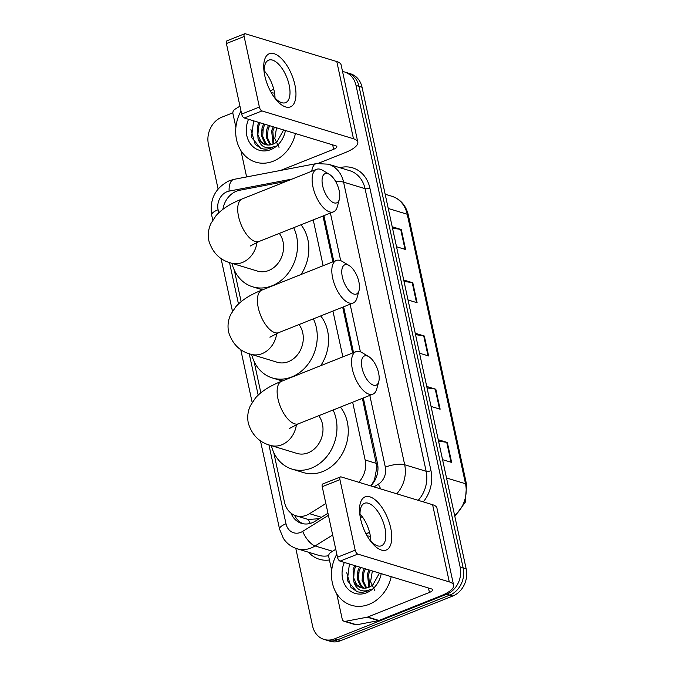 <?xml version="1.0" encoding="UTF-8"?>
<svg xmlns="http://www.w3.org/2000/svg" width="675" height="675" viewBox="0 0 675 675"><rect width="100%" height="100%" fill="white"/><g stroke="black" fill="none" stroke-linecap="round" stroke-linejoin="round"><path stroke-width="1.01" d="M286.487 181.305L239.633 190.266A21.448 17.904 -73.1 0 0 236.486 191.185A21.448 17.904 -73.1 0 0 222.885 209.343M273.738 452.469L284.512 502.293A21.448 17.904 -73.1 0 0 295.988 515.767L308.23 519.463L319.174 518.721M371.301 485.367L374.473 479.959L376.928 466.822L362.391 398.334M352.595 352.991L342.689 307.176M332.885 261.832L322.979 216.025M358.737 482.254A21.448 17.904 -73.1 0 0 365.15 459.996L352.654 402.216M342.849 356.873L332.944 311.057M323.139 265.714L313.234 219.898M295.988 515.767A21.448 17.904 -73.1 0 0 309.555 513.675L325.856 503.508M234.326 270.16L241.135 301.649M254.036 361.311L260.845 392.799M358.543 573.581A28.595 23.878 106.9 0 1 359.159 570.999A28.595 23.878 106.9 0 0 358.543 573.581M262.727 130.444A28.595 23.878 106.9 0 1 263.351 127.853A28.595 23.878 106.9 0 0 262.727 130.444M342.546 71.508A21.448 17.904 106.9 0 1 344.545 71.972A21.448 17.904 106.9 0 1 356.02 85.438L460.181 567.177A21.448 17.904 106.9 0 1 446.782 594.186L334.598 638.862A21.448 17.904 106.9 0 1 324.042 639.419A21.448 17.904 106.9 0 1 312.567 625.953L295.785 548.328M218.084 188.958L208.406 144.214A21.448 17.904 106.9 0 1 221.805 117.197L232.85 112.801M324.042 639.419L330.067 641.25A21.448 17.904 106.9 0 0 340.622 640.693L452.807 596.017A21.448 17.904 106.9 0 0 466.206 569.008L362.045 87.269A21.448 17.904 106.9 0 0 350.57 73.803L347.558 72.883A21.448 17.904 106.9 0 1 359.032 86.349L463.193 568.088A21.448 17.904 106.9 0 1 449.795 595.105L337.61 639.773A21.448 17.904 106.9 0 1 327.054 640.33A21.448 17.904 106.9 0 0 337.61 639.773L449.795 595.105A21.448 17.904 106.9 0 0 463.193 568.088L359.032 86.349A21.448 17.904 106.9 0 0 347.558 72.883L344.545 71.972M370.769 485.916A21.448 17.904 -73.1 0 0 377.46 463.362L363.327 397.963M353.523 352.62L343.617 306.813M333.813 261.461L323.907 215.654M291.035 513.177A21.448 17.904 -73.1 0 0 301.523 523.361A21.448 17.904 -73.1 0 0 315.09 521.269L327.966 513.245M303.058 523.741A21.448 17.904 106.9 0 1 294.545 515.244M438.244 439.703L447.331 442.462L451.642 462.426L442.564 459.667M403.718 280.015L412.805 282.774L417.116 302.738L408.038 299.978M392.209 226.783L401.296 229.542L405.608 249.505L396.529 246.746M426.735 386.471L435.822 389.239L440.134 409.193L431.055 406.434M415.226 333.248L424.313 336.007L428.625 355.97L419.546 353.202M415.53 334.631L423.714 335.872A5.721 1.747 -12.2 0 1 424.313 336.007M427.039 387.863L435.223 389.104A5.721 1.747 -12.2 0 1 435.822 389.239M392.512 228.167L400.697 229.416A5.721 1.747 -12.2 0 1 401.296 229.542M404.021 281.399L412.206 282.648A5.721 1.747 -12.2 0 1 412.805 282.774M438.548 441.096L446.732 442.336A5.721 1.747 -12.2 0 1 447.331 442.462M295.422 133.54A35.75 29.843 106.9 0 1 273.248 161.207A35.75 29.843 106.9 0 1 255.656 162.143A35.75 29.843 106.9 0 1 241 111.012M260.12 122.808L258.466 126.723L257.909 134.831L260.921 141.522L265.477 144.644M283.627 129.954L277.071 141.716A16.158 13.492 106.9 0 1 273.071 144.121A16.158 13.492 106.9 0 1 265.123 144.543A16.158 13.492 106.9 0 1 258.036 138.603L257.276 126.36L258.922 122.445M264.904 124.259L263.25 128.182L262.693 136.291L265.705 142.973L268.059 145.032M263.706 123.896L262.052 127.811L261.495 135.928L264.507 142.611L267.393 144.99M269.679 125.71L268.034 129.634L267.469 137.742L270.818 144.796M268.49 125.347L266.836 129.271L266.279 137.379L270.11 144.914M274.463 127.17L272.818 131.085L273.822 143.8M273.265 126.807L271.62 130.722L273.046 144.138M285.424 130.503A23.304 19.457 106.9 0 1 270.743 149.631A23.304 19.457 106.9 0 1 250.425 143.834A23.304 19.457 106.9 0 1 248.543 119.289M253.606 120.825L251.488 137.363L260.812 148.365C264.305 149.47 267.857 149.318 271.477 147.909L274.598 146.298L271.671 147.445C264.819 148.838 260.272 145.893 258.036 138.603M279.037 147.403L274.776 138.586L276.539 127.803M271.325 92.753A35.75 29.843 106.9 0 1 274.598 93.251M250.923 129.532L255.209 144.391L261.402 148.551M264.777 75.727A28.595 13.095 -111.7 0 1 264.212 72.638A28.595 13.095 -111.7 0 1 274.987 54.008A28.595 13.095 -111.7 0 1 294.907 84.89A28.595 13.095 -111.7 0 1 291.119 106.549A28.595 13.095 -111.7 0 1 273.763 96.626A28.595 13.095 -111.7 0 1 264.777 75.727M272.97 95.453A22.874 10.479 68.3 0 0 285.576 102.651A22.874 10.479 68.3 0 0 289.162 85.058A22.874 10.479 68.3 0 0 268.65 60.142A22.874 10.479 68.3 0 0 264.44 74.031M264.22 70.808A22.874 10.479 -111.7 0 1 274.177 91.024A22.874 10.479 -111.7 0 1 275.02 97.942M246.78 176.901A3.578 2.987 -73.1 0 1 246.392 175.905L240.924 150.601M235.887 127.305L232.942 113.687A3.578 2.987 -73.1 0 1 234.672 109.443L239.946 106.152M318.431 163.274L344.925 152.727A28.595 8.733 167.8 0 0 357.809 142.113A28.595 8.733 167.8 0 0 353.481 138.746L261.976 110.936L244.266 117.99L335.762 145.8A7.147 2.185 -12.2 0 1 336.85 146.644A7.147 2.185 -12.2 0 1 333.627 149.293L280.479 170.463M357.809 142.113L341.12 64.927A28.595 8.733 167.8 0 0 336.791 61.56L245.295 33.75A3.578 1.637 68.3 0 0 244.688 33.758A3.578 1.637 68.3 0 0 244.131 36.501L226.412 43.554A3.578 1.637 -111.7 0 1 226.977 40.812L244.688 33.758M244.266 117.99A3.578 1.637 -111.7 0 1 241.667 114.092L259.377 107.038L244.131 36.501M259.377 107.038A3.578 1.637 68.3 0 0 261.976 110.936M241.667 114.092L226.412 43.554M273.772 89.303L270.211 90.72M322.625 185.718A15.728 7.206 68.3 0 0 331.138 201.201A15.728 7.206 68.3 0 0 339.339 199.387A15.728 7.206 68.3 0 0 339.196 190.755A15.728 7.206 68.3 0 0 329.366 174.344A15.728 7.206 68.3 0 0 322.625 185.718M339.339 199.387L337.272 206.812A22.874 10.479 -111.7 0 1 333.467 211.849A22.874 10.479 -111.7 0 1 312.955 186.924A22.874 10.479 -111.7 0 1 316.541 169.332A22.874 10.479 -111.7 0 1 322.768 170.378L329.366 174.344M250.206 246.054L259.073 241.464A22.874 10.479 68.3 0 1 238.553 216.548A22.874 10.479 68.3 0 1 242.139 198.956C230.42 203.58 221.712 209.166 216 215.705L210.98 223.391C208.381 228.935 207.689 234.799 208.912 240.983C212.659 252.847 220.058 260.204 231.12 263.073L257.479 271.088A22.874 19.102 -73.1 0 0 268.734 270.489A22.874 19.102 -73.1 0 0 279.323 233.407M293.676 227.686A39.319 32.83 106.9 0 1 272.042 285.795A39.319 32.83 106.9 0 1 252.695 286.824A39.319 32.83 106.9 0 1 231.93 263.326M300.991 224.775A39.319 32.83 106.9 0 1 300.983 274.531M342.335 276.877A15.728 7.206 68.3 0 0 350.84 292.359A15.728 7.206 68.3 0 0 359.049 290.545A15.728 7.206 68.3 0 0 358.898 281.914A15.728 7.206 68.3 0 0 349.076 265.503A15.728 7.206 68.3 0 0 342.335 276.877M359.049 290.545L356.982 297.97A22.874 10.479 -111.7 0 1 353.177 302.999A22.874 10.479 -111.7 0 1 332.665 278.083A22.874 10.479 -111.7 0 1 336.251 260.491A22.874 10.479 -111.7 0 1 342.47 261.537L349.076 265.503M269.916 337.213L278.775 332.623A22.874 10.479 68.3 0 1 258.263 307.707A22.874 10.479 68.3 0 1 261.849 290.115C250.13 294.739 241.414 300.316 235.71 306.863L230.69 314.55C228.091 320.093 227.399 325.957 228.622 332.142C232.369 343.997 239.768 351.363 250.83 354.232L277.189 362.247A22.874 19.102 -73.1 0 0 288.444 361.648A22.874 19.102 -73.1 0 0 299.033 324.557M313.377 318.845A39.319 32.83 106.9 0 1 291.752 376.954A39.319 32.83 106.9 0 1 272.405 377.975A39.319 32.83 106.9 0 1 251.64 354.485M320.701 315.934A39.319 32.83 106.9 0 1 320.692 365.69M362.045 368.035A15.728 7.206 68.3 0 0 370.55 383.518A15.728 7.206 68.3 0 0 378.759 381.704A15.728 7.206 68.3 0 0 378.608 373.073A15.728 7.206 68.3 0 0 368.786 356.653A15.728 7.206 68.3 0 0 362.045 368.035M378.759 381.704L376.692 389.129A22.874 10.479 -111.7 0 1 372.887 394.158A22.874 10.479 -111.7 0 1 352.375 369.242A22.874 10.479 -111.7 0 1 355.961 351.65A22.874 10.479 -111.7 0 1 362.18 352.688L368.786 356.653M289.626 428.372L298.485 423.782A22.874 10.479 68.3 0 1 277.973 398.866A22.874 10.479 68.3 0 1 281.559 381.274C269.84 385.898 261.124 391.475 255.42 398.022L250.4 405.709C247.801 411.252 247.109 417.116 248.332 423.293C252.07 435.156 259.478 442.522 270.54 445.39L296.89 453.406A22.874 19.102 -73.1 0 0 308.154 452.807A22.874 19.102 -73.1 0 0 318.743 415.716M333.087 410.003A39.319 32.83 106.9 0 1 311.462 468.112A39.319 32.83 106.9 0 1 292.115 469.133A39.319 32.83 106.9 0 1 271.35 445.635M340.411 407.093A39.319 32.83 106.9 0 1 322.76 471.547A39.319 32.83 106.9 0 1 303.404 472.568L292.115 469.133M360.593 518.873A28.595 13.095 -111.7 0 1 360.02 515.784A28.595 13.095 -111.7 0 1 370.794 497.154A28.595 13.095 -111.7 0 1 390.715 528.027A28.595 13.095 -111.7 0 1 386.927 549.686A28.595 13.095 -111.7 0 1 369.571 539.772A28.595 13.095 -111.7 0 1 360.593 518.873M368.786 538.599A22.874 10.479 68.3 0 0 381.392 545.797A22.874 10.479 68.3 0 0 384.978 528.204A22.874 10.479 68.3 0 0 364.466 503.288A22.874 10.479 68.3 0 0 360.256 517.177M360.028 513.953A22.874 10.479 -111.7 0 1 369.993 534.17A22.874 10.479 -111.7 0 1 370.837 541.088M367.175 617.178A3.578 2.987 -73.1 0 0 367.698 617.026L378.996 620.46A3.578 2.987 106.9 0 1 378.473 620.612L367.175 617.178L345.347 621.354A3.578 2.987 -73.1 0 1 344.115 621.295A3.578 2.987 -73.1 0 1 342.2 619.051L336.732 593.747M331.695 570.451L328.75 556.833A3.578 2.987 -73.1 0 1 330.48 552.58L335.762 549.29M378.996 620.46L440.733 595.873A28.595 8.733 167.8 0 0 453.625 585.25A28.595 8.733 167.8 0 0 449.288 581.892L357.792 554.082L340.073 561.136L431.578 588.946A7.147 2.185 -12.2 0 1 432.658 589.79A7.147 2.185 -12.2 0 1 429.435 592.439L367.698 617.026M378.473 620.612L356.645 624.788A3.578 2.987 106.9 0 1 355.413 624.729L344.115 621.295M453.625 585.25L436.936 508.072A28.595 8.733 167.8 0 0 432.599 504.706L341.103 476.896A3.578 1.637 68.3 0 0 340.495 476.904A3.578 1.637 68.3 0 0 339.938 479.647L322.228 486.7A3.578 1.637 -111.7 0 1 322.785 483.95L340.495 476.904M340.073 561.136A3.578 1.637 -111.7 0 1 337.475 557.229L355.185 550.176L339.938 479.647M355.185 550.176A3.578 1.637 68.3 0 0 357.792 554.082M337.475 557.229L322.228 486.7M369.579 532.448L366.027 533.858M391.23 576.686A35.75 29.843 106.9 0 1 369.056 604.353A35.75 29.843 106.9 0 1 351.473 605.289A35.75 29.843 106.9 0 1 336.808 554.15M355.927 565.954L354.282 569.869L353.717 577.977L356.738 584.668L361.285 587.79M379.434 573.1L372.887 584.862A16.158 13.492 106.9 0 1 368.887 587.267A16.158 13.492 106.9 0 1 360.931 587.689A16.158 13.492 106.9 0 1 353.843 581.749L353.084 569.506L354.738 565.591M360.712 567.405L359.058 571.32L358.501 579.437L361.513 586.119L363.867 588.17M359.513 567.042L357.868 570.957L357.303 579.066L360.323 585.757L363.209 588.136M365.496 568.856L363.842 572.78L363.285 580.888L366.635 587.942M364.298 568.493L362.652 572.417L362.087 580.525L365.918 588.06M370.271 570.316L368.626 574.231L369.63 586.946M369.082 569.945L367.428 573.868L368.854 587.284M381.232 573.64A23.304 19.457 106.9 0 1 366.559 592.777A23.304 19.457 106.9 0 1 346.233 586.972A23.304 19.457 106.9 0 1 344.351 562.435M349.422 563.971L347.304 580.508L356.619 591.511C360.113 592.616 363.673 592.464 367.284 591.055L370.415 589.444L367.478 590.591C360.627 591.983 356.079 589.039 353.843 581.749M374.844 590.549L370.583 581.732L372.355 570.94M367.132 535.899A35.75 29.843 106.9 0 1 370.406 536.397M346.739 572.67L351.025 587.537L357.21 591.688M310.331 523.395A21.448 8.539 -122 0 1 308.23 519.463M377.916 466.467A21.448 6.547 167.8 0 0 376.928 466.822M374.794 480.566A21.448 8.539 -122 0 1 374.473 479.959M376.473 463.438L365.15 459.996M321.46 517.295L309.555 513.675M292.115 179.061L229.12 191.109A14.302 11.939 -73.1 0 0 227.028 191.725A14.302 11.939 -73.1 0 0 218.101 209.731L218.767 212.819M229.12 191.109A14.302 7.206 -100.8 0 1 233.972 179.356L229.272 180.731C215.342 187.802 209.469 199.235 211.655 215.047A14.302 4.371 -12.2 0 1 218.101 209.731M268.937 444.876L285.998 523.792A14.302 11.939 -73.1 0 0 300.687 532.398A14.302 11.939 -73.1 0 0 302.695 531.377L328.413 515.337M332.665 535.005L315.107 545.957A28.595 23.878 106.9 0 1 311.091 547.999A28.595 23.878 106.9 0 1 297.025 548.741L318.482 555.263A28.595 23.878 -73.1 0 0 328.674 555.685M332.589 551.273L315.107 545.957A14.302 5.687 -122 0 1 302.695 531.377M339.719 167.653L341.542 167.307A32.172 26.857 106.9 0 1 369.875 188.055L430.979 470.669A32.172 26.857 106.9 0 1 423.309 501.879M329.434 559.972A32.172 26.857 106.9 0 1 308.593 552.26M356.02 85.438L362.045 87.269M334.598 638.862L340.622 640.693M446.782 594.186L452.807 596.017M460.181 567.177L466.206 569.008M328.278 164.177A28.595 23.878 106.9 0 1 343.575 182.132L365.04 188.654A28.595 23.878 -73.1 0 0 349.734 170.699L328.278 164.177L316.491 163.569L233.972 179.356M362.188 516.594L360.357 517.733M367.141 533.419L369.453 531.976M335.804 181.778A14.302 4.371 -12.2 0 1 343.575 182.132L404.679 464.754L426.144 471.277L365.04 188.654A3.578 1.088 167.8 0 0 369.875 188.055M374.017 486.903L378.413 484.152A14.302 11.939 -73.1 0 0 385.341 467.159A14.302 4.371 -12.2 0 1 404.679 464.754A28.595 23.878 106.9 0 1 396.723 493.805M418.188 500.327A28.595 23.878 -73.1 0 0 426.144 471.277A3.578 1.088 167.8 0 0 430.979 470.669M229.517 262.558L238.477 303.978M249.227 353.717L258.179 395.137M385.341 467.159L369.816 395.381M360.399 351.81L350.114 304.223M340.689 260.651L330.404 213.064M341.525 168.202A3.578 1.806 79.2 0 0 341.542 167.307M380.818 488.97A14.302 5.687 -122 0 1 378.413 484.152M311.757 171.239A14.302 7.206 -100.8 0 1 316.491 163.569M260.44 440.716L279.551 529.107A14.302 4.371 -12.2 0 1 285.998 523.792M388.252 208.474L407.236 214.245A7.147 2.185 -12.2 0 1 408.324 215.089L466.594 484.583A7.147 2.185 167.8 0 0 465.505 483.747L407.236 214.245A28.595 23.878 -73.1 0 0 391.939 196.29C400.528 199.235 405.987 205.504 408.324 215.089M454.646 515.565A28.595 23.878 -73.1 0 0 465.505 483.747L446.521 477.976M428.017 355.784L423.714 335.872M416.509 302.552L412.206 282.648M405 249.32L400.697 229.416M439.526 409.016L435.223 389.104M451.035 462.24L446.732 442.336M353.481 138.746L336.791 61.56M333.627 149.293L332.665 144.855M231.12 263.073A22.874 19.102 -73.1 0 0 242.376 262.482A22.874 19.102 -73.1 0 0 256.998 242.333M250.83 354.232A22.874 19.102 -73.1 0 0 262.086 353.641A22.874 19.102 -73.1 0 0 276.708 333.492M270.54 445.39A22.874 19.102 -73.1 0 0 281.796 444.791A22.874 19.102 -73.1 0 0 296.418 424.642M449.288 581.892L432.599 504.706M429.435 592.439L428.473 588.001M345.347 621.354L356.645 624.788M279.551 529.107L283.365 538.338C286.723 543.451 291.279 546.919 297.025 548.741M211.655 215.047L212.752 220.109M221.029 258.398L232.462 311.268M240.739 349.557L252.163 402.427M466.594 484.583L465.244 502.259L454.832 516.4M391.939 196.29L385.172 194.231M259.073 241.464L333.467 211.849M252.695 286.824L262.583 289.828M242.139 198.956L316.541 169.332M278.775 332.623L353.177 302.999M272.405 377.975L282.293 380.987M261.849 290.115L336.251 260.491M298.485 423.782L372.887 394.158M281.559 381.274L355.961 351.65"/></g></svg>
